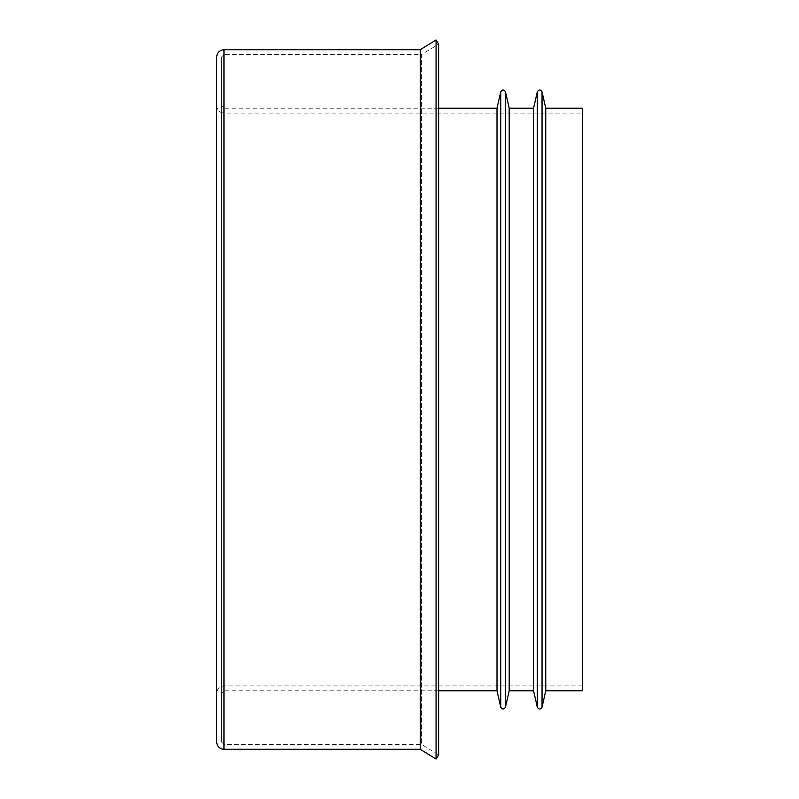 <?xml version="1.0" encoding="UTF-8"?>
<svg xmlns="http://www.w3.org/2000/svg" width="799" height="799" viewBox="0 0 799 799"><rect width="100%" height="100%" fill="white"/><g stroke="black" fill="none" stroke-linecap="round" stroke-linejoin="round"><path stroke-width="0.6" stroke-dasharray="4 3" d="M216.679 741.991L216.679 57.009M216.679 105.768L216.679 693.232L216.679 105.768C217.108 110.212 219.545 112.649 223.99 113.078L223.99 685.922L223.99 113.078L582.321 113.078L582.321 685.922L582.321 113.078M582.321 690.795L582.321 108.205M545.757 690.795L545.757 108.205M533.572 690.795L533.572 108.205M509.193 690.795L509.193 108.205M497.008 690.795L497.008 108.205M438.621 108.205L223.99 108.205L221.553 105.768L221.553 693.232L221.553 105.768M221.553 57.009L221.553 741.991L221.553 57.009L223.99 54.572L223.99 744.428L223.99 54.572L421.602 54.572L421.602 744.428L421.602 54.572L438.621 44.105L438.621 754.895L421.602 744.428L223.99 744.428L221.553 741.991M436.064 759.05L436.064 39.95M420.224 749.302L420.224 49.698M223.99 749.302L223.99 49.698M542.042 707.155L542.042 91.845M537.288 707.155L537.288 91.845M505.477 707.155L505.477 91.845M500.723 707.155L500.723 91.845M223.99 108.205L223.99 690.795L223.99 108.205M582.321 685.922L223.99 685.922C219.545 686.351 217.108 688.788 216.679 693.232M438.621 690.795L223.99 690.795L221.553 693.232"/><path stroke-width="1.2" d="M216.679 57.009L216.679 741.991C217.108 746.426 219.545 748.863 223.99 749.302L223.99 49.698C219.545 50.137 217.108 52.574 216.679 57.009M545.757 108.205L582.321 108.205L582.321 690.795L545.757 690.795L542.042 707.155L542.042 91.845L545.757 108.205L545.757 690.795M537.288 91.845L537.288 707.155L533.572 690.795L533.572 108.205L537.288 91.845C538.876 89.378 540.454 89.378 542.042 91.845M509.193 108.205L509.193 690.795L505.477 707.155L505.477 91.845L509.193 108.205L533.572 108.205M500.723 91.845L500.723 707.155L497.008 690.795L497.008 108.205L500.723 91.845C502.311 89.378 503.889 89.378 505.477 91.845M497.008 108.205L438.621 108.205M438.621 44.105L438.621 754.895L436.064 759.05L436.064 39.95L438.621 44.105M436.064 39.95L420.224 49.698L420.224 749.302L436.064 759.05M420.224 49.698L223.99 49.698M537.288 707.155C538.836 709.622 540.424 709.622 542.042 707.155M533.572 690.795L509.193 690.795M500.723 707.155C502.271 709.622 503.859 709.622 505.477 707.155M497.008 690.795L438.621 690.795M420.224 749.302L223.99 749.302"/></g></svg>
